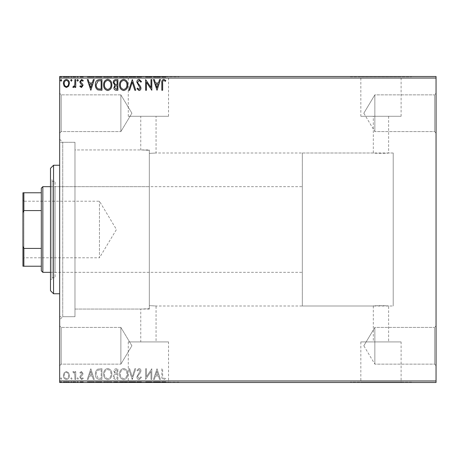 <?xml version="1.0" encoding="UTF-8"?>
<svg xmlns="http://www.w3.org/2000/svg" width="459" height="459" viewBox="0 0 459 459"><rect width="100%" height="100%" fill="white"/><g stroke="black" fill="none" stroke-linecap="round" stroke-linejoin="round"><path stroke-width="0.34" stroke-dasharray="2.29 1.72" d="M59.67 139.232L62.728 142.29L62.728 316.71L74.972 316.71L59.67 316.71L59.67 142.29L74.972 142.29L74.972 316.71L74.972 142.29L74.972 316.71L74.972 142.29L62.728 142.29L62.728 316.71L59.67 319.768L59.67 139.232L59.67 319.768M434.518 364.142L436.05 365.668L436.05 325.89L436.05 365.668L436.05 325.89L436.05 365.668L434.518 364.142L434.518 327.422L436.05 325.89L434.518 327.422L434.518 364.142L434.518 327.422L434.518 364.142L374.848 364.142L374.848 327.422L434.518 327.422L374.848 327.422L374.848 364.142L434.518 364.142M363.821 345.782L374.848 327.422L374.848 364.142L374.848 327.422L363.821 345.782L374.848 364.142L363.821 345.782M434.518 131.578L436.05 133.11L436.05 93.332L436.05 133.11L436.05 93.332L436.05 133.11L434.518 131.578L434.518 94.858L436.05 93.332L434.518 94.858L434.518 131.578L434.518 94.858L434.518 131.578L374.848 131.578L374.848 94.858L434.518 94.858L374.848 94.858L374.848 131.578L434.518 131.578M363.821 113.218L374.848 94.858L374.848 131.578L374.848 94.858L363.821 113.218L374.848 131.578L363.821 113.218M61.202 131.578L59.67 133.11L59.67 93.332L59.67 133.11L59.67 93.332L59.67 133.11L61.202 131.578L61.202 94.858L59.67 93.332L61.202 94.858L61.202 131.578L61.202 94.858L61.202 131.578L120.872 131.578L61.202 131.578M61.202 364.142L59.67 365.668L59.67 325.89L59.67 365.668L59.67 325.89L59.67 365.668L61.202 364.142L61.202 327.422L59.67 325.89L61.202 327.422L61.202 364.142L61.202 327.422L61.202 364.142L120.872 364.142L61.202 364.142M302.326 305.998L302.326 153.002L302.326 305.998L393.208 305.998L393.208 153.002L393.208 305.998L393.208 153.002L388.618 153.002C389.094 153.415 372.857 153.415 373.322 153.002L156.06 153.002L156.06 116.282L140.758 116.282L140.758 149.938L149.33 150.305L140.758 149.938L74.972 149.938L74.972 309.062L140.758 309.062L149.33 308.695L149.33 150.305L149.33 308.695L140.758 309.062L140.758 341.926L156.06 341.926L140.758 341.926M302.326 153.002L393.208 153.002L393.208 305.998L388.618 305.998L388.618 341.926L373.322 341.926L373.322 305.998C372.846 305.585 389.083 305.585 388.618 305.998C389.094 305.585 372.846 305.585 373.322 305.998L156.06 305.998L149.33 305.619L149.33 153.381L156.06 153.002L149.33 153.381L149.33 150.305L149.33 308.695L149.33 305.619L156.06 305.998L156.06 341.926M373.322 341.926L388.618 341.926M168.545 341.926L128.273 341.926L168.545 341.926L168.545 382.192L128.273 382.192L168.545 382.192M128.273 341.926L128.273 382.192M401.103 341.926L360.837 341.926L401.103 341.926L401.103 382.192L360.837 382.192L401.103 382.192M360.837 341.926L360.837 382.192M411.568 382.192L350.372 382.192L411.568 382.192L411.568 382.502L350.372 382.502L411.568 382.502M350.372 382.192L350.372 382.502M179.01 382.192L117.808 382.192L179.01 382.192L179.01 382.502L117.808 382.502L179.01 382.502M117.808 382.192L117.808 382.502M388.618 116.282L388.618 153.002C389.094 153.415 372.846 153.415 373.322 153.002L373.322 116.282L388.618 116.282L373.322 116.282M360.837 116.282L401.103 116.282L360.837 116.282L360.837 76.808L401.103 76.808L360.837 76.808M401.103 116.282L401.103 76.808M128.273 116.282L168.545 116.282L128.273 116.282L128.273 76.808L168.545 76.808L128.273 76.808M168.545 116.282L168.545 76.808M117.808 76.808L179.01 76.808L117.808 76.808L117.808 76.498L179.01 76.498L117.808 76.498M179.01 76.808L179.01 76.498M350.372 76.808L411.568 76.808L350.372 76.808L350.372 76.498L411.568 76.498L350.372 76.498M411.568 76.808L411.568 76.498M120.872 327.422L61.202 327.422L120.872 327.422L120.872 364.142L120.872 327.422L120.872 364.142L120.872 327.422L131.899 345.782L120.872 364.142L131.899 345.782L120.872 327.422M120.872 94.858L61.202 94.858L120.872 94.858L120.872 131.578L120.872 94.858L120.872 131.578L120.872 94.858L131.899 113.218L120.872 131.578L131.899 113.218L120.872 94.858M68.62 372.771L66.394 371.474L64.18 372.765L63.376 375.548C63.353 377.768 64.363 379.111 66.394 379.576C68.431 379.111 69.441 377.768 69.418 375.548L68.62 372.771L66.394 371.474L64.18 372.765L63.376 375.548C63.353 377.768 64.363 379.111 66.394 379.576C68.431 379.111 69.441 377.768 69.418 375.548L68.62 372.771M75.735 379.438L75.735 371.612L74.909 371.612L74.909 372.765L73.48 371.474L72.849 371.744L73.245 372.576L73.612 372.438L74.783 374.125L74.909 379.438L75.735 379.438L75.735 371.612L74.909 371.612L74.909 372.765L73.48 371.474L72.849 371.744L74.783 374.125L74.909 379.438L75.735 379.438M81.444 371.474L79.855 372.588L80.336 373.259L81.392 372.438L82.19 373.488L80.124 376.105L79.855 377.315L81.593 379.576L83.286 378.52L82.815 377.791L81.685 378.618L80.681 377.355L80.876 376.609L82.746 374.733L83.01 373.528L81.444 371.474L79.855 372.588L80.336 373.259L81.392 372.438L82.19 373.488L80.124 376.105L79.855 377.315L81.593 379.576L83.286 378.52L82.815 377.791L81.685 378.618L80.681 377.355L80.876 376.609L82.746 374.733L83.01 373.528L81.444 371.474M99.471 379.438L101.961 379.438L101.961 368.732L97.79 369.116C96.051 370.321 95.248 372.025 95.369 374.223C95.248 377.309 96.614 379.048 99.471 379.438L101.961 379.438L101.961 368.732L97.79 369.116C96.051 370.321 95.248 372.025 95.369 374.223C95.248 377.309 96.614 379.048 99.471 379.438M117.888 379.438L117.888 368.732L116.374 368.732C114.744 368.812 113.918 369.696 113.907 371.383L114.911 373.66L113.218 376.397C113.23 378.17 114.073 379.18 115.748 379.438L117.888 379.438L117.888 368.732L116.374 368.732C114.744 368.812 113.918 369.696 113.907 371.383L114.911 373.66L113.218 376.397C113.23 378.17 114.073 379.18 115.748 379.438L117.888 379.438M132.307 379.438L135.738 368.732L134.843 368.732L132.238 376.856L129.633 368.732L128.738 368.732L132.169 379.438L135.738 368.732L134.843 368.732L132.238 376.856L129.633 368.732L128.738 368.732L132.307 379.438M150.982 379.438L151.803 379.438L151.803 368.732L146.45 376.719L146.45 368.732L145.623 368.732L145.623 379.438L150.982 371.474L150.982 379.438L151.803 379.438L151.803 368.732L146.45 376.719L146.45 368.732L145.623 368.732L145.623 379.438L150.982 371.474L150.982 379.438M162.652 375.852L162.652 368.732L161.826 368.732L161.826 375.961C161.499 377.906 162.147 379.157 163.788 379.713L165.808 378.48L165.389 377.654L163.794 378.618C162.784 378.09 162.4 377.166 162.652 375.852L162.652 368.732L161.826 368.732L161.826 375.961C161.499 377.906 162.147 379.157 163.788 379.713L165.808 378.48L165.389 377.654L163.794 378.618C162.784 378.09 162.4 377.166 162.652 375.852M436.05 380.97L59.67 380.97L59.67 382.502L436.05 382.502L436.05 76.498L59.67 76.498L59.67 78.03L436.05 78.03M59.67 380.97L59.67 78.03M157.024 368.732L153.449 379.438L154.35 379.438L155.446 376.007L158.458 376.007L159.56 379.438L160.455 379.438L157.024 368.732L153.449 379.438L154.35 379.438L155.446 376.007L158.458 376.007L159.56 379.438L160.455 379.438L157.024 368.732M139.1 379.713L141.504 377.373L140.838 376.833L139.157 378.618L137.66 376.799L137.929 375.749L140.534 372.588L140.959 370.952C140.97 369.564 140.334 368.732 139.043 368.457L136.977 370.27L137.62 370.929L139.054 369.552L140.133 370.912L136.839 376.816C136.851 378.423 137.608 379.386 139.1 379.713L141.504 377.373L140.838 376.833L139.157 378.618L137.66 376.799L137.929 375.749L140.534 372.588L140.959 370.952C140.97 369.564 140.334 368.732 139.043 368.457L136.977 370.27L137.62 370.929L139.054 369.552L140.133 370.912L136.839 376.816C136.851 378.423 137.608 379.386 139.1 379.713M127.774 374.131C127.837 371.079 126.477 369.185 123.706 368.457C120.872 369.116 119.483 370.992 119.535 374.079C119.483 377.137 120.855 379.019 123.643 379.713C126.437 379.042 127.814 377.183 127.774 374.131C127.837 371.079 126.477 369.185 123.706 368.457C120.872 369.116 119.483 370.992 119.535 374.079C119.483 377.137 120.855 379.019 123.643 379.713C126.437 379.042 127.814 377.183 127.774 374.131M111.847 374.131C111.91 371.079 110.55 369.185 107.779 368.457C104.945 369.116 103.556 370.992 103.608 374.079C103.556 377.137 104.927 379.019 107.716 379.713C110.51 379.042 111.887 377.183 111.847 374.131C111.91 371.079 110.55 369.185 107.779 368.457C104.945 369.116 103.556 370.992 103.608 374.079C103.556 377.137 104.927 379.019 107.716 379.713C110.51 379.042 111.887 377.183 111.847 374.131M90.836 368.732L87.267 379.438L88.168 379.438L89.264 376.007L92.276 376.007L93.372 379.438L94.273 379.438L90.836 368.732L87.267 379.438L88.168 379.438L89.264 376.007L92.276 376.007L93.372 379.438L94.273 379.438L90.836 368.732M78.346 378.686L77.657 377.791L76.969 378.686L77.657 379.576L78.346 378.686L77.657 377.791L76.969 378.686L77.657 379.576L78.346 378.686M72.029 378.686L71.34 377.791L70.657 378.686L71.34 379.576L72.029 378.686L71.34 377.791L70.657 378.686L71.34 379.576L72.029 378.686M61.73 378.686L61.041 377.791L60.358 378.686L61.041 379.576L61.73 378.686L61.041 377.791L60.358 378.686L61.041 379.576L61.73 378.686M68.62 382.502L63.376 382.502L69.418 382.502L68.62 382.502L68.62 381.888L66.394 381.888L66.394 382.502L66.394 381.888L64.18 381.888L64.18 382.502M75.735 382.502L72.849 382.502L75.735 382.502L75.735 381.888L75.735 382.502M81.444 382.502L83.286 382.502L80.681 382.502L83.01 382.502L81.444 382.502L81.444 381.888L79.855 381.888L79.855 382.502L79.855 381.888L80.336 381.888L80.336 382.502M99.471 382.502L95.369 382.502L99.471 382.502L99.471 381.888L101.961 381.888L101.961 382.502L101.961 381.888L97.79 381.888L97.79 382.502M117.888 382.502L113.218 382.502L117.888 382.502L117.888 381.888L117.888 382.502M132.307 382.502L128.738 382.502L132.307 382.502L132.307 381.888L135.738 381.888L135.738 382.502M151.631 381.888L145.623 381.888L150.982 381.888L150.982 382.502L145.623 382.502L150.982 382.502L150.982 381.888L151.803 381.888L151.631 382.502M162.652 382.502L165.808 382.502L162.652 382.502L162.652 381.888L162.652 382.502M157.024 382.502L153.449 382.502L160.455 382.502L157.024 382.502L157.024 381.888L156.886 382.502M139.1 382.502L141.504 382.502L136.839 382.502L139.1 382.502L139.1 381.888L141.504 381.888L141.504 382.502M127.774 382.502L119.535 382.502L127.774 382.502L127.774 381.888L123.706 381.888L123.706 382.502M111.847 382.502L103.608 382.502L111.847 382.502L111.847 381.888L107.779 381.888L107.779 382.502M90.836 382.502L87.267 382.502L94.273 382.502L90.836 382.502L90.836 381.888L90.704 382.502M78.346 382.502L76.969 382.502L78.346 382.502L78.346 381.888L77.657 381.888L77.657 382.502L77.657 381.888L76.969 381.888L76.969 382.502M72.029 382.502L70.657 382.502L72.029 382.502L72.029 381.888L71.34 381.888L71.34 382.502L71.34 381.888L70.657 381.888L70.657 382.502M61.73 382.502L60.358 382.502L61.73 382.502L61.73 381.888L61.041 381.888L61.041 382.502L61.041 381.888L60.358 381.888L60.358 382.502M68.62 76.498L63.376 76.498L69.418 76.498L68.62 76.498L68.62 77.112L66.394 77.112L66.394 76.498L66.394 77.112L64.18 77.112L64.18 76.498M75.735 76.498L72.849 76.498L75.735 76.498L75.735 77.112L75.735 76.498M81.444 76.498L83.286 76.498L80.681 76.498L83.01 76.498L81.444 76.498L81.444 77.112L79.855 77.112L79.855 76.498L79.855 77.112L80.336 77.112L80.336 76.498M99.471 76.498L95.369 76.498L99.471 76.498L99.471 77.112L101.961 77.112L101.961 76.498L101.961 77.112L97.79 77.112L97.79 76.498M117.888 76.498L113.218 76.498L117.888 76.498L117.888 77.112L117.888 76.498M132.307 76.498L128.738 76.498L132.307 76.498L132.307 77.112L135.738 77.112L135.738 76.498M151.631 77.112L145.623 77.112L150.982 77.112L150.982 76.498L145.623 76.498L150.982 76.498L150.982 77.112L151.803 77.112L151.631 76.498M162.652 76.498L165.808 76.498L162.652 76.498L162.652 77.112L162.652 76.498M157.024 76.498L153.449 76.498L160.455 76.498L157.024 76.498L157.024 77.112L156.886 76.498M139.1 76.498L141.504 76.498L136.839 76.498L139.1 76.498L139.1 77.112L141.504 77.112L141.504 76.498M127.774 76.498L119.535 76.498L127.774 76.498L127.774 77.112L123.706 77.112L123.706 76.498M111.847 76.498L103.608 76.498L111.847 76.498L111.847 77.112L107.779 77.112L107.779 76.498M90.836 76.498L87.267 76.498L94.273 76.498L90.836 76.498L90.836 77.112L90.704 76.498M78.346 76.498L76.969 76.498L78.346 76.498L78.346 77.112L77.657 77.112L77.657 76.498L77.657 77.112L76.969 77.112L76.969 76.498M72.029 76.498L70.657 76.498L72.029 76.498L72.029 77.112L71.34 77.112L71.34 76.498L71.34 77.112L70.657 77.112L70.657 76.498M61.73 76.498L60.358 76.498L61.73 76.498L61.73 77.112L61.041 77.112L61.041 76.498L61.041 77.112L60.358 77.112L60.358 76.498M149.33 309.062L74.972 309.062L74.972 149.938L74.972 309.062L74.972 149.938L149.33 149.938L149.33 309.062L149.33 149.938M140.758 116.282L156.06 116.282M161.826 77.112L165.808 77.112L161.826 77.112L161.826 76.498M163.788 77.112L163.788 76.498M165.808 77.112L165.808 76.498M165.389 77.112L165.389 76.498M164.333 77.112L164.333 76.498M163.794 77.112L163.794 76.498M156.886 77.112L153.449 77.112L153.449 76.498M153.449 77.112L154.35 77.112L154.35 76.498M154.35 77.112L155.446 77.112L155.446 76.498M155.446 77.112L158.458 77.112L158.458 76.498M158.458 77.112L159.56 77.112L159.56 76.498M159.56 77.112L160.455 77.112L160.455 76.498M160.455 77.112L157.024 77.112M155.802 77.112L158.103 77.112L155.802 77.112L155.802 76.498L158.103 76.498L155.802 76.498M156.955 77.112L156.955 76.498M158.103 77.112L158.103 76.498M146.45 77.112L146.45 76.498L146.45 77.112M145.623 77.112L145.623 76.498L145.623 77.112M145.813 77.112L145.813 76.498M141.504 77.112L140.838 77.112L140.838 76.498M140.838 77.112L139.157 77.112L139.157 76.498M139.157 77.112L137.66 77.112L137.66 76.498M137.66 77.112L137.929 76.498M137.929 77.112L140.534 77.112L140.534 76.498M140.534 77.112L140.959 77.112L140.959 76.498M140.959 77.112L139.043 77.112L139.043 76.498L139.054 77.112L136.977 77.112L136.977 76.498M136.977 77.112L137.62 77.112L137.62 76.498M137.62 77.112L140.133 77.112L140.133 76.498M140.133 77.112L139.634 77.112L139.634 76.498M139.634 77.112L138.618 77.112L138.618 76.498M138.618 77.112L136.839 77.112L136.839 76.498M136.839 77.112L139.1 77.112M135.738 77.112L134.843 77.112L134.843 76.498M134.843 77.112L132.238 77.112L132.238 76.498M132.238 77.112L129.633 77.112L129.633 76.498M129.633 77.112L128.738 77.112L128.738 76.498M128.738 77.112L132.169 77.112L132.169 76.498M123.706 77.112L119.535 77.112L119.535 76.498M119.535 77.112L123.643 77.112L123.643 76.498M123.643 77.112L127.774 77.112M123.672 77.112L120.361 77.112L126.948 77.112L123.672 77.112L123.672 76.498L120.361 76.498L126.948 76.498L123.672 76.498L123.672 77.112M120.361 77.112L120.361 76.498M126.948 77.112L126.948 76.498M113.907 77.112L117.888 77.112L113.907 77.112L113.907 76.498M114.911 77.112L114.911 76.498M113.218 77.112L113.218 76.498M115.748 77.112L115.748 76.498M115.335 77.112L117.062 77.112L114.044 77.112L115.335 77.112L115.335 76.498L116.649 76.498L114.733 76.498L117.062 76.498L115.335 76.498M114.733 77.112L117.062 77.112L114.733 77.112L114.733 76.498M116.213 77.112L116.213 76.498M117.062 77.112L117.062 76.498L117.062 77.112M116.643 77.112L116.643 76.498L116.649 77.112M114.044 77.112L114.044 76.498M116.121 77.112L116.121 76.498M107.779 77.112L103.608 77.112L103.608 76.498M103.608 77.112L107.716 77.112L107.716 76.498M107.716 77.112L111.847 77.112M107.745 77.112L104.434 77.112L111.021 77.112L107.745 77.112L107.745 76.498L104.434 76.498L111.021 76.498L107.745 76.498L107.745 77.112M104.434 77.112L104.434 76.498M111.021 77.112L111.021 76.498M97.79 77.112L95.369 77.112L95.369 76.498M95.369 77.112L99.471 77.112M100.596 77.112L96.195 77.112L100.596 77.112L100.596 76.498L101.135 76.498L96.195 76.498L100.596 76.498M101.135 77.112L101.135 76.498L101.135 77.112M98.226 77.112L98.226 76.498M96.195 77.112L96.195 76.498M98.048 77.112L98.048 76.498M90.704 77.112L87.267 77.112L87.267 76.498M87.267 77.112L88.168 77.112L88.168 76.498M88.168 77.112L89.264 77.112L89.264 76.498M89.264 77.112L92.276 77.112L92.276 76.498M92.276 77.112L93.372 77.112L93.372 76.498M93.372 77.112L94.273 77.112L94.273 76.498M94.273 77.112L90.836 77.112M89.62 77.112L91.92 77.112L89.62 77.112L89.62 76.498L91.92 76.498L89.62 76.498M90.773 77.112L90.773 76.498M91.92 77.112L91.92 76.498M80.336 77.112L81.392 77.112L81.392 76.498M81.392 77.112L82.19 77.112L82.19 76.498M82.19 77.112L81.989 76.498M81.989 77.112L80.124 77.112L80.124 76.498M80.124 77.112L81.593 77.112L81.593 76.498M81.593 77.112L83.286 77.112L83.286 76.498M83.286 77.112L82.815 77.112L82.815 76.498M82.815 77.112L81.685 77.112L81.685 76.498M81.685 77.112L80.681 77.112L80.681 76.498M80.681 77.112L80.876 76.498M80.876 77.112L81.754 77.112L81.754 76.498M81.754 77.112L82.746 77.112L82.746 76.498M82.746 77.112L83.01 76.498M83.01 77.112L81.444 77.112M76.969 77.112L78.346 77.112M73.48 77.112L75.735 77.112L74.909 77.112L74.909 76.498L74.909 77.112L73.48 77.112L73.48 76.498M72.849 77.112L72.849 76.498M73.245 77.112L73.245 76.498M73.612 77.112L73.612 76.498M74.783 77.112L74.783 76.498M74.909 77.112L74.909 76.498M70.657 77.112L72.029 77.112M64.18 77.112L63.376 77.112L63.376 76.498M63.376 77.112L69.418 77.112L69.418 76.498M69.418 77.112L68.62 77.112M66.4 77.112L64.203 77.112L68.598 77.112L66.4 77.112L66.4 76.498L64.203 76.498L68.598 76.498L66.4 76.498L66.4 77.112M64.203 77.112L64.203 76.498M68.598 77.112L68.598 76.498M60.358 77.112L61.73 77.112M162.652 83.148L162.652 90.268L161.826 90.268L161.826 83.039C161.499 81.094 162.147 79.843 163.788 79.287L165.808 80.52L165.389 81.346L163.794 80.382C162.784 80.91 162.4 81.834 162.652 83.148M157.024 90.268L153.449 79.562L154.35 79.562L155.446 82.993L158.458 82.993L159.56 79.562L160.455 79.562L157.024 90.268M155.802 84.089L156.955 87.686L158.103 84.089L155.802 84.089M150.982 79.562L151.803 79.562L151.803 90.268L146.45 82.281L146.45 90.268L145.623 90.268L145.623 79.562L150.982 87.526L150.982 79.562M139.1 79.287L141.504 81.627L140.838 82.167L139.157 80.382L137.66 82.201L137.929 83.251L140.534 86.412L140.959 88.048C140.97 89.436 140.334 90.268 139.043 90.543L136.977 88.73L137.62 88.071L139.054 89.448L140.133 88.088L136.839 82.184C136.851 80.577 137.608 79.614 139.1 79.287M132.307 79.562L135.738 90.268L134.843 90.268L132.238 82.144L129.633 90.268L128.738 90.268L132.307 79.562M127.774 84.869C127.837 87.921 126.477 89.815 123.706 90.543C120.872 89.884 119.483 88.008 119.535 84.921C119.483 81.863 120.855 79.981 123.643 79.287C126.437 79.958 127.814 81.817 127.774 84.869M123.672 80.382C121.411 80.939 120.31 82.448 120.361 84.921C120.321 87.371 121.423 88.88 123.672 89.448C125.909 88.851 127 87.33 126.948 84.875C126.988 82.436 125.898 80.939 123.672 80.382M117.888 79.562L117.888 90.268L116.374 90.268C114.744 90.188 113.918 89.304 113.907 87.617L114.911 85.34L113.218 82.603C113.23 80.83 114.073 79.82 115.748 79.562L117.888 79.562M115.335 84.513L117.062 84.64L117.062 80.658L116.121 80.658C114.813 80.641 114.119 81.289 114.044 82.603L115.335 84.513M114.733 87.594L116.213 89.172L117.062 89.172L117.062 85.741L116.643 85.741C115.41 85.73 114.773 86.349 114.733 87.594M111.847 84.869C111.91 87.921 110.55 89.815 107.779 90.543C104.945 89.884 103.556 88.008 103.608 84.921C103.556 81.863 104.927 79.981 107.716 79.287C110.51 79.958 111.887 81.817 111.847 84.869M107.745 80.382C105.484 80.939 104.377 82.448 104.434 84.921C104.394 87.371 105.495 88.88 107.745 89.448C109.982 88.851 111.072 87.33 111.021 84.875C111.061 82.436 109.971 80.939 107.745 80.382M99.471 79.562L101.961 79.562L101.961 90.268L97.79 89.884C96.051 88.679 95.248 86.975 95.369 84.777C95.248 81.691 96.614 79.952 99.471 79.562M100.596 89.172L101.135 89.172L101.135 80.658L98.048 80.933L96.195 84.783C96.086 86.585 96.763 87.95 98.226 88.874L100.596 89.172M90.836 90.268L87.267 79.562L88.168 79.562L89.264 82.993L92.276 82.993L93.372 79.562L94.273 79.562L90.836 90.268M89.62 84.089L90.773 87.686L91.92 84.089L89.62 84.089M81.444 87.526L79.855 86.412L80.336 85.741L81.392 86.562L82.19 85.512L80.124 82.895L79.855 81.685L81.593 79.424L83.286 80.48L82.815 81.209L81.685 80.382L80.681 81.645L80.876 82.39L82.746 84.267L83.01 85.472L81.444 87.526M78.346 80.314L77.657 81.209L76.969 80.314L77.657 79.424L78.346 80.314M75.735 79.562L75.735 87.388L74.909 87.388L74.909 86.235L73.48 87.526L72.849 87.256L73.245 86.424L73.612 86.562L74.783 84.875L74.909 79.562L75.735 79.562M72.029 80.314L71.34 81.209L70.657 80.314L71.34 79.424L72.029 80.314M68.62 86.229L66.394 87.526L64.18 86.235L63.376 83.452C63.353 81.232 64.363 79.889 66.394 79.424C68.431 79.889 69.441 81.232 69.418 83.452L68.62 86.229M66.4 80.382C64.897 80.767 64.162 81.788 64.203 83.446C64.168 85.104 64.897 86.143 66.4 86.562C67.898 86.149 68.632 85.11 68.598 83.446C68.632 81.788 67.898 80.767 66.4 80.382M61.73 80.314L61.041 81.209L60.358 80.314L61.041 79.424L61.73 80.314M161.826 381.888L165.808 381.888L161.826 381.888L161.826 382.502M163.788 381.888L163.788 382.502M165.808 381.888L165.808 382.502M165.389 381.888L165.389 382.502M164.333 381.888L164.333 382.502M163.794 381.888L163.794 382.502M156.886 381.888L153.449 381.888L153.449 382.502M153.449 381.888L154.35 381.888L154.35 382.502M154.35 381.888L155.446 381.888L155.446 382.502M155.446 381.888L158.458 381.888L158.458 382.502M158.458 381.888L159.56 381.888L159.56 382.502M159.56 381.888L160.455 381.888L160.455 382.502M160.455 381.888L157.024 381.888M155.802 381.888L158.103 381.888L155.802 381.888L155.802 382.502L158.103 382.502L155.802 382.502M156.955 381.888L156.955 382.502M158.103 381.888L158.103 382.502M146.45 381.888L146.45 382.502L146.45 381.888M145.623 381.888L145.623 382.502L145.623 381.888M145.813 381.888L145.813 382.502M141.504 381.888L140.838 381.888L140.838 382.502M140.838 381.888L139.157 381.888L139.157 382.502M139.157 381.888L137.66 381.888L137.66 382.502M137.66 381.888L137.929 382.502M137.929 381.888L140.534 381.888L140.534 382.502M140.534 381.888L140.959 381.888L140.959 382.502M140.959 381.888L139.043 381.888L139.043 382.502L139.054 381.888L136.977 381.888L136.977 382.502M136.977 381.888L137.62 381.888L137.62 382.502M137.62 381.888L140.133 381.888L140.133 382.502M140.133 381.888L139.634 381.888L139.634 382.502M139.634 381.888L138.618 381.888L138.618 382.502M138.618 381.888L136.839 381.888L136.839 382.502M136.839 381.888L139.1 381.888M135.738 381.888L134.843 381.888L134.843 382.502M134.843 381.888L132.238 381.888L132.238 382.502M132.238 381.888L129.633 381.888L129.633 382.502M129.633 381.888L128.738 381.888L128.738 382.502M128.738 381.888L132.169 381.888L132.169 382.502M123.706 381.888L119.535 381.888L119.535 382.502M119.535 381.888L123.643 381.888L123.643 382.502M123.643 381.888L127.774 381.888M123.672 381.888L120.361 381.888L126.948 381.888L123.672 381.888L123.672 382.502L120.361 382.502L126.948 382.502L123.672 382.502L123.672 381.888M120.361 381.888L120.361 382.502M126.948 381.888L126.948 382.502M113.907 381.888L117.888 381.888L113.907 381.888L113.907 382.502M114.911 381.888L114.911 382.502M113.218 381.888L113.218 382.502M115.748 381.888L115.748 382.502M115.335 381.888L117.062 381.888L114.044 381.888L115.335 381.888L115.335 382.502L116.649 382.502L114.733 382.502L117.062 382.502L115.335 382.502M114.733 381.888L117.062 381.888L114.733 381.888L114.733 382.502M116.213 381.888L116.213 382.502M117.062 381.888L117.062 382.502L117.062 381.888M116.643 381.888L116.643 382.502L116.649 381.888M114.044 381.888L114.044 382.502M116.121 381.888L116.121 382.502M107.779 381.888L103.608 381.888L103.608 382.502M103.608 381.888L107.716 381.888L107.716 382.502M107.716 381.888L111.847 381.888M107.745 381.888L104.434 381.888L111.021 381.888L107.745 381.888L107.745 382.502L104.434 382.502L111.021 382.502L107.745 382.502L107.745 381.888M104.434 381.888L104.434 382.502M111.021 381.888L111.021 382.502M97.79 381.888L95.369 381.888L95.369 382.502M95.369 381.888L99.471 381.888M100.596 381.888L96.195 381.888L100.596 381.888L100.596 382.502L101.135 382.502L96.195 382.502L100.596 382.502M101.135 381.888L101.135 382.502L101.135 381.888M98.226 381.888L98.226 382.502M96.195 381.888L96.195 382.502M98.048 381.888L98.048 382.502M90.704 381.888L87.267 381.888L87.267 382.502M87.267 381.888L88.168 381.888L88.168 382.502M88.168 381.888L89.264 381.888L89.264 382.502M89.264 381.888L92.276 381.888L92.276 382.502M92.276 381.888L93.372 381.888L93.372 382.502M93.372 381.888L94.273 381.888L94.273 382.502M94.273 381.888L90.836 381.888M89.62 381.888L91.92 381.888L89.62 381.888L89.62 382.502L91.92 382.502L89.62 382.502M90.773 381.888L90.773 382.502M91.92 381.888L91.92 382.502M80.336 381.888L81.392 381.888L81.392 382.502M81.392 381.888L82.19 381.888L82.19 382.502M82.19 381.888L81.989 382.502M81.989 381.888L80.124 381.888L80.124 382.502M80.124 381.888L81.593 381.888L81.593 382.502M81.593 381.888L83.286 381.888L83.286 382.502M83.286 381.888L82.815 381.888L82.815 382.502M82.815 381.888L81.685 381.888L81.685 382.502M81.685 381.888L80.681 381.888L80.681 382.502M80.681 381.888L80.876 382.502M80.876 381.888L81.754 381.888L81.754 382.502M81.754 381.888L82.746 381.888L82.746 382.502M82.746 381.888L83.01 382.502M83.01 381.888L81.444 381.888M76.969 381.888L78.346 381.888M73.48 381.888L75.735 381.888L74.909 381.888L74.909 382.502L74.909 381.888L73.48 381.888L73.48 382.502M72.849 381.888L72.849 382.502M73.245 381.888L73.245 382.502M73.612 381.888L73.612 382.502M74.783 381.888L74.783 382.502M74.909 381.888L74.909 382.502M70.657 381.888L72.029 381.888M64.18 381.888L63.376 381.888L63.376 382.502M63.376 381.888L69.418 381.888L69.418 382.502M69.418 381.888L68.62 381.888M66.4 381.888L64.203 381.888L68.598 381.888L66.4 381.888L66.4 382.502L64.203 382.502L68.598 382.502L66.4 382.502L66.4 381.888M64.203 381.888L64.203 382.502M68.598 381.888L68.598 382.502M60.358 381.888L61.73 381.888M155.802 374.911L156.955 371.314L158.103 374.911L155.802 374.911L156.955 371.314L158.103 374.911L155.802 374.911M123.672 378.618C121.411 378.061 120.31 376.552 120.361 374.079C120.321 371.629 121.423 370.12 123.672 369.552C125.909 370.149 127 371.67 126.948 374.125C126.988 376.564 125.898 378.061 123.672 378.618C121.411 378.061 120.31 376.552 120.361 374.079C120.321 371.629 121.423 370.12 123.672 369.552C125.909 370.149 127 371.67 126.948 374.125C126.988 376.564 125.898 378.061 123.672 378.618M115.335 374.487L117.062 374.36L117.062 378.342L116.121 378.342C114.813 378.359 114.119 377.711 114.044 376.397L115.335 374.487L117.062 374.36L117.062 378.342L116.121 378.342C114.813 378.359 114.119 377.711 114.044 376.397L115.335 374.487M114.733 371.406L116.213 369.828L117.062 369.828L117.062 373.259L116.643 373.259C115.41 373.27 114.773 372.651 114.733 371.406L116.213 369.828L117.062 369.828L117.062 373.259L116.643 373.259C115.41 373.27 114.773 372.651 114.733 371.406M107.745 378.618C105.484 378.061 104.377 376.552 104.434 374.079C104.394 371.629 105.495 370.12 107.745 369.552C109.982 370.149 111.072 371.67 111.021 374.125C111.061 376.564 109.971 378.061 107.745 378.618C105.484 378.061 104.377 376.552 104.434 374.079C104.394 371.629 105.495 370.12 107.745 369.552C109.982 370.149 111.072 371.67 111.021 374.125C111.061 376.564 109.971 378.061 107.745 378.618M100.596 369.828L101.135 369.828L101.135 378.342L98.048 378.067L96.195 374.217C96.086 372.415 96.763 371.05 98.226 370.126L101.135 369.828L101.135 378.342L98.048 378.067L96.195 374.217C96.086 372.415 96.763 371.05 98.226 370.126L100.596 369.828M89.62 374.911L90.773 371.314L91.92 374.911L89.62 374.911L90.773 371.314L91.92 374.911L89.62 374.911M66.4 378.618C64.897 378.233 64.162 377.212 64.203 375.554C64.168 373.896 64.897 372.857 66.4 372.438C67.898 372.851 68.632 373.89 68.598 375.554C68.632 377.212 67.898 378.233 66.4 378.618C64.897 378.233 64.162 377.212 64.203 375.554C64.168 373.896 64.897 372.857 66.4 372.438C67.898 372.851 68.632 373.89 68.598 375.554C68.632 377.212 67.898 378.233 66.4 378.618M50.49 168.298L50.49 290.702M53.548 293.76L53.548 165.24M149.33 186.658L149.33 272.342L149.33 186.658L55.08 186.658L55.08 272.342L55.08 186.658M149.33 272.342L55.08 272.342M52.022 277.695L52.022 181.305L52.022 277.695L55.08 277.695L55.08 181.305L55.08 277.695M52.022 181.305L55.08 181.305M52.022 179.773L52.022 279.227L52.022 179.773L50.49 179.773L50.49 279.227L50.49 179.773M52.022 279.227L50.49 279.227M59.67 165.24L59.67 293.76L59.67 165.24M59.67 142.29L59.67 316.71M22.95 200.279L23.868 201.197L23.868 257.803L99.448 257.803L99.448 201.197L99.448 257.803L116.46 229.5L99.448 201.197L23.868 201.197L23.868 257.803L22.95 258.721L22.95 200.279L22.95 258.721M50.49 272.342L302.326 272.342L302.326 186.658L302.326 272.342M50.49 186.658L302.326 186.658M41.31 188.19L41.31 270.81M42.842 272.342L42.842 186.658M22.95 266.22L23.868 266.22L23.868 248.422L22.95 246.328L22.95 266.22M41.31 266.22L23.868 266.22M41.31 192.78L22.95 192.78L22.95 246.328M41.31 248.422L23.868 248.422M22.95 212.672L23.868 210.578L23.868 192.78M41.31 210.578L23.868 210.578M139.295 77.112L139.295 76.498M116.374 77.112L116.374 76.498M100.337 77.112L100.337 76.498M100.251 77.112L100.251 76.498M81.168 77.112L81.168 76.498M139.295 381.888L139.295 382.502M116.374 381.888L116.374 382.502M100.337 381.888L100.337 382.502M100.251 381.888L100.251 382.502M81.168 381.888L81.168 382.502"/><path stroke-width="0.69" d="M436.05 382.502L59.67 382.502L59.67 380.97L436.05 380.97L436.05 382.502M68.62 86.229L66.394 87.526L64.18 86.235L63.376 83.452C63.353 81.232 64.363 79.889 66.394 79.424C68.431 79.889 69.441 81.232 69.418 83.452L68.62 86.229M75.735 79.562L75.735 87.388L74.909 87.388L74.909 86.235L73.48 87.526L72.849 87.256L73.245 86.424L73.612 86.562L74.783 84.875L74.909 79.562L75.735 79.562M81.444 87.526L79.855 86.412L80.336 85.741L81.392 86.562L82.19 85.512L80.124 82.895L79.855 81.685L81.593 79.424L83.286 80.48L82.815 81.209L81.685 80.382L80.681 81.645L80.876 82.39L82.746 84.267L83.01 85.472L81.444 87.526M99.471 79.562L101.961 79.562L101.961 90.268L97.79 89.884C96.051 88.679 95.248 86.975 95.369 84.777C95.248 81.691 96.614 79.952 99.471 79.562M117.888 79.562L117.888 90.268L116.374 90.268C114.744 90.188 113.918 89.304 113.907 87.617L114.911 85.34L113.218 82.603C113.23 80.83 114.073 79.82 115.748 79.562L117.888 79.562M132.307 79.562L135.738 90.268L134.843 90.268L132.238 82.144L129.633 90.268L128.738 90.268L132.307 79.562M150.982 79.562L151.803 79.562L151.803 90.268L146.45 82.281L146.45 90.268L145.623 90.268L145.623 79.562L150.982 87.526L150.982 79.562M162.652 83.148L162.652 90.268L161.826 90.268L161.826 83.039C161.499 81.094 162.147 79.843 163.788 79.287L165.808 80.52L165.389 81.346L163.794 80.382C162.784 80.91 162.4 81.834 162.652 83.148M59.67 78.03L59.67 76.498L436.05 76.498L436.05 78.03L59.67 78.03L59.67 380.97M436.05 78.03L436.05 380.97M157.024 90.268L153.449 79.562L154.35 79.562L155.446 82.993L158.458 82.993L159.56 79.562L160.455 79.562L157.024 90.268M139.1 79.287L141.504 81.627L140.838 82.167L139.157 80.382L137.66 82.201L137.929 83.251L140.534 86.412L140.959 88.048C140.97 89.436 140.334 90.268 139.043 90.543L136.977 88.73L137.62 88.071L139.054 89.448L140.133 88.088L136.839 82.184C136.851 80.577 137.608 79.614 139.1 79.287M127.774 84.869C127.837 87.921 126.477 89.815 123.706 90.543C120.872 89.884 119.483 88.008 119.535 84.921C119.483 81.863 120.855 79.981 123.643 79.287C126.437 79.958 127.814 81.817 127.774 84.869M111.847 84.869C111.91 87.921 110.55 89.815 107.779 90.543C104.945 89.884 103.556 88.008 103.608 84.921C103.556 81.863 104.927 79.981 107.716 79.287C110.51 79.958 111.887 81.817 111.847 84.869M90.836 90.268L87.267 79.562L88.168 79.562L89.264 82.993L92.276 82.993L93.372 79.562L94.273 79.562L90.836 90.268M78.346 80.314L77.657 81.209L76.969 80.314L77.657 79.424L78.346 80.314M72.029 80.314L71.34 81.209L70.657 80.314L71.34 79.424L72.029 80.314M61.73 80.314L61.041 81.209L60.358 80.314L61.041 79.424L61.73 80.314M155.802 84.089L156.955 87.686L158.103 84.089L155.802 84.089M120.361 84.921C120.321 87.371 121.423 88.88 123.672 89.448C125.909 88.851 127 87.33 126.948 84.875C126.988 82.436 125.898 80.939 123.672 80.382C121.411 80.939 120.31 82.448 120.361 84.921M116.213 89.172L117.062 89.172L117.062 85.741L116.643 85.741C115.41 85.73 114.773 86.349 114.733 87.594L116.213 89.172M116.649 84.64L117.062 84.64L117.062 80.658L116.121 80.658C114.813 80.641 114.119 81.289 114.044 82.603L115.335 84.513L116.649 84.64M104.434 84.921C104.394 87.371 105.495 88.88 107.745 89.448C109.982 88.851 111.072 87.33 111.021 84.875C111.061 82.436 109.971 80.939 107.745 80.382C105.484 80.939 104.377 82.448 104.434 84.921M101.135 89.172L101.135 80.658L98.048 80.933L96.195 84.783C96.086 86.585 96.763 87.95 98.226 88.874L101.135 89.172M89.62 84.089L90.773 87.686L91.92 84.089L89.62 84.089M64.203 83.446C64.168 85.104 64.897 86.143 66.4 86.562C67.898 86.149 68.632 85.11 68.598 83.446C68.632 81.788 67.898 80.767 66.4 80.382C64.897 80.767 64.162 81.788 64.203 83.446M53.548 165.24L53.548 293.76L50.49 290.702L50.49 168.298L53.548 165.24L59.67 165.24M53.548 293.76L59.67 293.76M42.842 272.342L41.31 270.81L41.31 188.19L42.842 186.658L42.842 272.342L50.49 272.342M42.842 186.658L50.49 186.658M41.31 266.22L22.95 266.22L22.95 192.78L23.868 192.78L23.868 210.578L22.95 212.672M22.95 246.328L23.868 248.422L23.868 266.22M41.31 248.422L23.868 248.422M41.31 210.578L23.868 210.578M41.31 192.78L23.868 192.78"/></g></svg>
